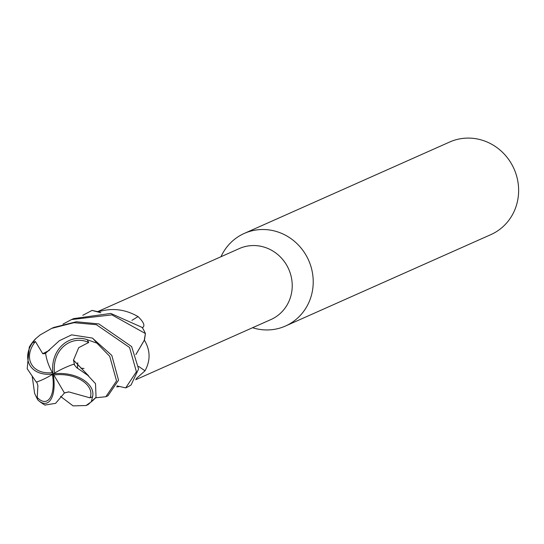 <?xml version="1.0" encoding="UTF-8"?>
<svg xmlns="http://www.w3.org/2000/svg" width="544" height="544" viewBox="0 0 544 544"><rect width="100%" height="100%" fill="white"/><g stroke="black" fill="none" stroke-linecap="round" stroke-linejoin="round"><path stroke-width="0.82" d="M135.612 379.773L270.946 319.546A38.848 36.713 -114 0 0 290.822 275.121A38.848 36.713 -114 0 0 239.353 248.554L97.696 311.603M135.878 354.572L144.208 340.469A33.599 31.749 -114 0 0 144.316 340.075C150.409 350.207 150.64 360.454 145.01 370.811L136.224 378.638M117.98 386.254A33.599 31.749 -114 0 0 118.64 386.498A33.599 31.749 -114 0 0 119.02 386.628A38.848 36.713 -114 0 0 119.034 386.628A38.848 36.713 -114 0 0 119.027 386.628L116.668 386.879M84.007 368.485L80.804 368.132M252.572 327.726A50.674 47.886 -114 0 0 285.471 326.026A50.674 47.886 -114 0 0 311.392 268.083A50.674 47.886 -114 0 0 244.263 233.43A50.674 47.886 -114 0 0 220.98 256.734M285.471 326.026L490.878 234.614A50.674 47.886 -114 0 0 516.8 176.664A50.674 47.886 -114 0 0 449.67 142.018L244.263 233.43M117.082 385.907L125.705 387.886L136.408 371.749L129.56 347.494L96.376 324.686L73.998 322.687L51.7 328.372L40.222 334.88L35.843 338.552A42.228 42.228 0 0 0 29.274 347.106L27.2 368.737L36.244 382.065A39.501 11.614 -38 0 0 53.162 373.946A29.859 21.706 150.8 0 1 32.463 342.815L35.843 338.552M62.961 324.122L71.536 319.546L111.901 314.874L145.404 333.54L144.235 340.333L135.864 354.545L144.235 340.333L145.391 333.717L144.446 340.265M138.598 366.384A714.925 20.971 -143.6 0 1 145.01 370.811M144.316 340.075L144.208 340.469M131.92 320.362A714.925 289 131.2 0 0 138.033 316.588C143.956 322.34 145.37 326.08 142.276 327.801M100.837 312.746L98.777 311.95A33.599 31.749 -114 0 0 98.396 311.821C112.016 307.632 125.229 309.216 138.033 316.588M82.79 315.302L92.052 310.42L100.803 312.746L92.222 310.44L98.389 311.821A38.848 36.713 -114 0 0 98.389 311.821L98.777 311.95M87.23 339.701L96.941 343.162L109.732 356.32L116.538 380.922L105.876 396.705L107.936 395.787L118.538 380.202L111.799 355.395L92.398 338.082L71.611 334.859L59.371 340.694L45.601 353.24A39.501 25.187 56.9 0 0 53.162 373.946A29.859 18.197 6.4 0 1 92.534 396.766L91.344 401.771L86.04 405.532L88.108 404.614L96.05 397.263L95.513 383.663L87.747 375.312L76.697 367.642L73.773 364.181A39.501 14.776 156 0 0 53.162 373.946A29.859 13.267 77.6 0 1 38.821 400.826A29.859 13.267 77.6 0 1 37.767 399.881L34.632 393.489L32.171 376.156M125.78 387.845A42.228 39.902 -114 0 0 125.882 387.804A42.228 39.902 -114 0 0 131.084 384.975L138.584 368.982L131.628 346.576L98.818 323.904L76.316 321.762L53.768 327.454L51.7 328.372M86.04 405.532L73.066 405.878L60.534 396.399M105.876 396.705L95.737 397.786M73.78 364.174L74.46 364.507L73.562 360.257L88.618 375.897M73.433 360.291L78.724 347.643L88.72 342.475A27.9 24.888 89.4 0 0 63.587 346.412A27.9 24.888 89.4 0 0 54.658 373.034M44.866 353.634L42.82 353.709L49.32 350.39M42.826 353.845L35.414 341.523A27.9 20.278 -29.2 0 0 31.348 364.004A27.9 20.278 -29.2 0 0 52.394 372.633M36.747 381.915L37.801 385.39M37.896 385.376L37.23 397.508L36.734 396.896L37.767 399.881M37.298 397.569A40.766 40.766 0 0 0 38.434 398.63A27.9 12.396 -102.4 0 0 52.414 374.408M44.948 405.056L55.576 403.356L64.403 393.013L68.544 391.938L64.75 392.829M68.49 391.823L90.046 397.854A27.9 17.007 -173.6 0 0 81.892 380.508A27.9 17.007 -173.6 0 0 53.985 375.006A27.9 17.007 -173.6 0 0 53.815 375.034M145.404 333.54A42.228 39.902 -114 0 0 142.222 327.468L110.792 313.426L73.596 318.628L71.536 319.546M64.416 393.006A39.501 1.21 -121 0 0 53.162 373.946A29.859 26.636 -90.6 0 1 87.224 339.701L88.72 342.475M73.624 360.237L88.665 375.931M77.438 368.302L77.744 362.773M77.778 362.794L77.479 368.336M90.046 397.854L92.534 396.766M68.571 391.986L64.709 392.863M35.414 341.523L32.463 342.815M42.813 353.648L49.409 350.309M92.052 310.42A42.228 39.902 -114 0 0 91.542 310.644A42.228 39.902 -114 0 0 91.474 310.672M91.344 401.771A42.228 39.902 -114 0 0 96.05 397.263M54.278 375.802A40.766 13.294 -109 0 1 53.985 375.006M96.941 343.162A42.228 39.902 -114 0 0 92.398 338.082M76.31 367.288L77.058 367.975M38.821 400.826A42.228 42.228 0 0 0 45.159 405.178"/></g></svg>
